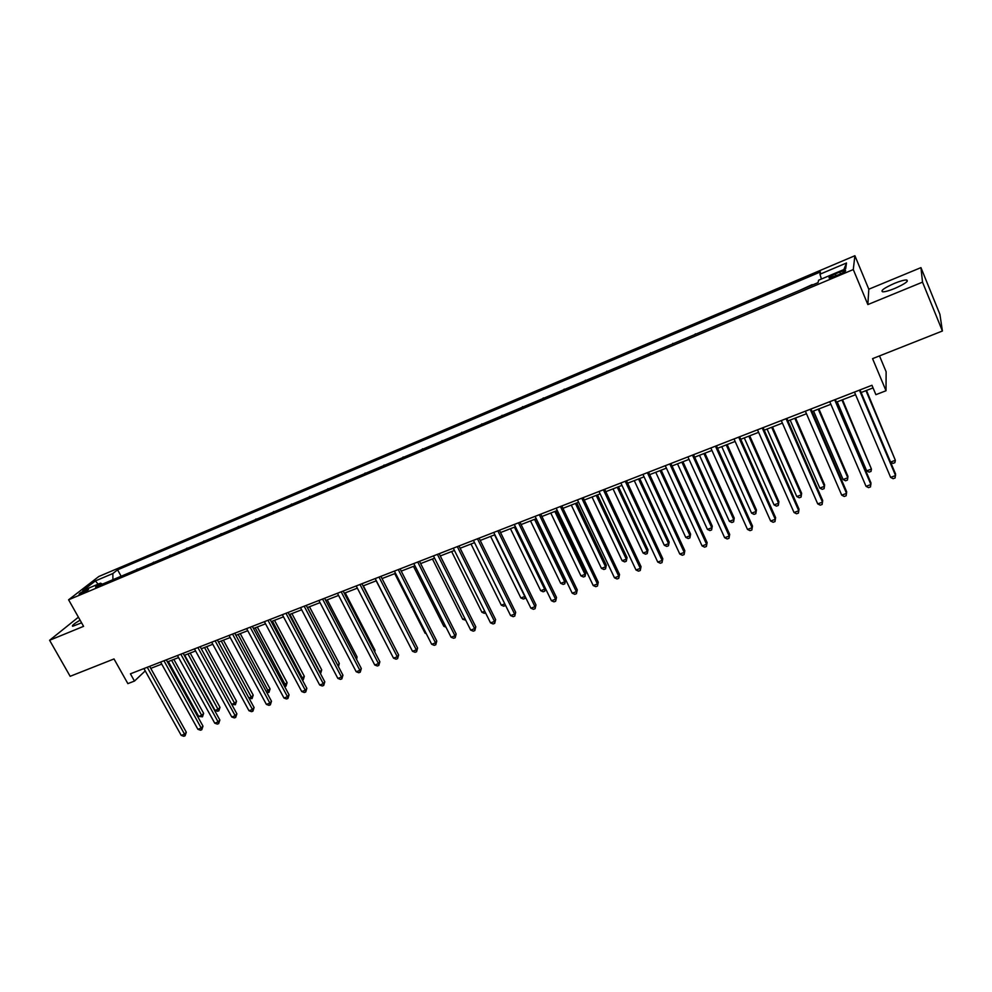 <?xml version="1.0" encoding="UTF-8"?>
<svg xmlns="http://www.w3.org/2000/svg" width="992" height="992" viewBox="0 0 992 992"><rect width="100%" height="100%" fill="white"/><g stroke="black" fill="none" stroke-linecap="round" stroke-linejoin="round"><path stroke-width="1.49" d="M80.092 620.174C74.078 623.683 71.598 625.716 72.652 626.287L81.592 622.827M894.648 288.498C905.126 283.811 909.094 280.959 906.539 279.942C904.047 279.98 900.054 281.108 894.548 283.328C884.157 287.978 880.226 290.817 882.744 291.846C885.174 291.834 889.142 290.718 894.648 288.498M81.195 593.737C86.192 591.368 88.672 589.769 88.623 588.963L86.515 589.62C81.53 591.976 79.062 593.576 79.087 594.394L81.195 593.737M854.893 255.725L98.84 576.476L68.597 599.788L853.281 269.551L854.893 255.725L868.806 289.218L867.864 304.569L922.523 282.15L920.948 267.629L868.806 289.218M920.948 267.629L939.92 314.352L942.4 331.006L872.563 358.658L886.017 390.749L886.129 371.764L879.495 355.905M78.405 617.185L49.6 640.274L70.159 676.308L114.006 658.948L127.869 683.624L134.478 681.07L145.241 670.89M922.523 282.15L942.4 331.006M886.017 390.749L875.899 394.667L871.956 385.28L130.411 673.816L134.478 681.07M839.703 272.044L835.264 273.916C830.118 276.247 828.134 277.624 829.312 278.033L839.306 274.474C844.49 272.118 846.474 270.742 845.271 270.332L839.703 272.044L840.497 273.953M821.426 279.025L819.938 274.238L820.446 271.944L117.589 569.83L121.136 576.253M819.938 274.238L846.498 262.992L845.668 268.795L818.598 280.215L818.053 282.633L95.579 587.016L100.527 583.147L82.857 590.6L95.393 580.915L112.852 573.525L117.589 569.83M867.864 304.569L853.281 269.551M49.6 640.274L83.576 626.336L68.597 599.788M150.759 668.372L161.733 664.107M167.425 661.9L178.572 657.572M184.276 655.352L195.598 650.963M201.302 648.743L212.796 644.279M218.5 642.072L230.181 637.534M235.885 635.314L247.764 630.701M253.468 628.494L265.534 623.807M271.238 621.587L283.489 616.826M289.193 614.618L301.655 609.782M307.359 607.563L320.007 602.652M325.723 600.433L338.582 595.436M344.286 593.228L357.343 588.157M363.047 585.937L376.328 580.779M382.032 578.572L395.523 573.326M401.227 571.107L414.941 565.787M420.645 563.58L434.583 558.161M440.274 555.954L454.448 550.448M460.139 548.241L474.536 542.649M480.227 540.442L494.859 534.75M500.551 532.543L515.431 526.764M521.11 524.557L536.238 518.692M541.905 516.485L557.293 510.508M562.96 508.313L578.596 502.237M584.251 500.042L600.16 493.867M605.814 491.672L621.972 485.398M627.626 483.203L644.056 476.817M649.698 474.635L666.413 468.137M672.043 465.955L689.043 459.358M694.66 457.176L711.946 450.455M717.551 448.285L735.134 441.452M740.739 439.282L758.62 432.338M764.212 430.168L782.403 423.1M787.97 420.93L806.471 413.751M812.039 411.593L830.862 404.277M836.417 402.132L855.563 394.692M890.556 462.074L895.367 460.3L894.883 462.669L892.961 463.376L890.556 462.074L861.13 392.522L873.047 387.897M127.658 573.5L137.404 569.396M144.026 566.606L153.847 562.464M160.568 559.637L170.45 555.47M177.283 552.594L187.24 548.402M194.172 545.476L204.203 541.248M211.246 538.284L221.352 534.031M228.495 531.018L238.675 526.727M245.929 523.664L256.196 519.349M263.562 516.249L273.891 511.884M281.381 508.735L291.797 504.345M299.386 501.146L309.888 496.732M317.601 493.483L328.166 489.019M336.003 485.72L346.667 481.232M354.615 477.884L365.366 473.358M373.438 469.948L384.264 465.384M392.472 461.937L403.384 457.337M411.717 453.828L422.716 449.19M431.185 445.619L442.271 440.956M450.876 437.323L462.049 432.624M470.791 428.941L482.062 424.192M490.928 420.447L502.287 415.66M511.314 411.866L522.759 407.042M531.923 403.186L543.48 398.313M552.78 394.394L564.423 389.484M573.884 385.504L585.627 380.556M595.237 376.514L607.079 371.516M616.85 367.4L628.792 362.365M638.724 358.186L650.764 353.115M660.858 348.862L673.01 343.74M683.252 339.425L695.516 334.267M705.932 329.877L718.307 324.657M728.897 320.205L741.371 314.948M752.134 310.409L764.72 305.102M775.67 300.489L788.367 295.145M799.49 290.458L812.138 284.642M695.02 334.478L695.342 333.858M672.464 343.976L672.824 343.344M650.194 353.35L650.591 352.718M628.184 362.626L628.618 361.981M606.447 371.789L606.906 371.132M584.958 380.841L585.454 380.172M563.729 389.782L564.25 389.1M542.736 398.623L543.294 397.928M522.003 407.365L522.586 406.658M501.493 415.995L502.113 415.288M481.232 424.539L481.876 423.82M461.206 432.983L461.875 432.252M441.39 441.316L442.097 440.584M421.811 449.574L422.542 448.818M402.454 457.734L403.198 456.977M383.309 465.794L384.09 465.025M364.374 473.767L365.18 472.998M345.662 481.653L346.481 480.872M327.149 489.453L327.992 488.672M308.834 497.166L309.702 496.372M290.718 504.804L291.611 503.998M272.8 512.356L273.718 511.537M255.08 519.82L256.01 519.002M237.534 527.211L238.502 526.38M220.187 534.514L221.166 533.684M203.025 541.744L204.03 540.913M186.05 548.898L187.066 548.055M169.235 555.979L170.277 555.136M152.607 562.985L153.661 562.142M136.152 569.916L137.218 569.061M112.852 573.525L112.914 579.712M102.424 584.127L100.527 583.147M843.857 269.564L846.498 262.992M95.393 580.915L98.134 584.164M859.432 390.154L895.59 475.565L890.63 477.375L854.459 392.088M859.99 389.943L895.565 474.002L895.094 477.983L893.11 478.702L890.63 477.375M865.954 390.65L895.367 460.3L866.487 390.451M834.669 399.788L870.926 484.542L866.028 486.316L829.758 401.698M835.301 399.54L870.976 482.955L870.468 486.923L868.508 487.63L866.028 486.316M810.216 409.299L846.56 493.396L841.724 495.157L805.368 411.196M810.935 409.026L846.684 491.796L846.151 495.752L844.217 496.459L841.724 495.157M786.073 418.698L822.504 502.15L817.73 503.886L781.287 420.558M786.867 418.388L822.703 500.526L822.132 504.469L820.223 505.164L817.73 503.886M837.186 401.822L866.686 470.84L871.447 469.092L842.543 399.739M866.686 470.84L869.104 472.13L871.001 471.436L871.447 469.092L841.948 399.974M813.539 411.01L843.113 479.508L847.8 477.784L847.924 476.272L818.908 408.927M843.113 479.508L845.531 480.785L847.404 480.103L847.8 477.784L818.239 409.188M790.165 420.087L819.814 488.076L824.451 486.365L824.637 484.84L795.559 417.992M819.814 488.076L822.232 489.341L824.092 488.659L824.451 486.365L794.815 418.277M762.24 427.974L798.746 510.781L794.034 512.504L757.504 429.821M763.096 427.639L799.019 509.144L798.424 513.087L796.539 513.769L794.034 512.504M799.019 509.144L798.424 513.087M767.089 429.052L796.799 496.533L801.375 494.847L801.635 493.309L772.483 426.944M801.635 493.309L801.052 497.116L801.375 494.847L771.677 427.267M801.052 497.116L799.23 497.786L796.799 496.533M738.693 437.137L775.285 519.324L770.623 521.011L734.018 438.948M739.623 436.778L775.62 517.663L774.988 521.594L773.128 522.263L770.623 521.011M775.62 517.663L774.988 521.594M744.285 437.906L774.058 504.891L778.584 503.229L778.906 501.679L749.692 435.798M778.906 501.679L778.298 505.461L778.584 503.229L748.824 436.133M778.298 505.461L776.488 506.131L774.058 504.891M715.443 446.177L752.097 527.744L747.497 529.418L710.83 447.975M716.435 445.792L752.506 526.082L751.849 530.001L750.014 530.658L747.497 529.418M752.506 526.082L751.849 530.001M721.754 446.648L751.576 513.162L756.053 511.512L756.437 509.938L727.173 444.54M756.437 509.938L755.805 513.72L756.053 511.512L726.243 444.912M755.805 513.72L754.019 514.377L751.576 513.162M692.478 455.117L729.207 536.077L724.656 537.726L687.915 456.89M693.544 454.708L729.678 534.39L728.996 538.296L727.173 538.954L724.656 537.726M729.678 534.39L728.996 538.296M699.496 455.291L729.368 521.321L733.795 519.696L734.241 518.109L704.915 453.183M734.241 518.109L733.584 521.879L733.795 519.696L703.923 453.58M733.584 521.879L731.811 522.524L729.368 521.321M669.798 463.946L706.589 544.298L702.088 545.935L665.285 465.694M670.914 463.5L707.122 542.612L706.403 546.493L704.618 547.15L702.088 545.935M707.122 542.612L706.403 546.493M677.499 463.834L707.42 529.393L711.797 527.781L712.293 526.182L682.93 461.726M712.293 526.182L711.611 529.939L711.797 527.781L681.876 462.136M711.611 529.939L709.875 530.584L707.42 529.393M647.379 472.663L684.232 552.432L679.793 554.044L642.94 474.399M648.57 472.204L684.827 550.721L684.096 554.602L682.322 555.247L679.793 554.044M684.827 550.721L684.096 554.602M655.749 472.279L685.732 537.366L690.048 535.779L690.618 534.167L661.205 470.158M690.618 534.167L689.911 537.912L690.048 535.779L660.077 470.592M689.911 537.912L688.188 538.544L685.732 537.366M625.245 481.281L662.148 560.468L657.758 562.055L620.843 482.992M626.498 480.785L662.805 558.744L662.048 562.6L660.3 563.245L657.758 562.055M662.805 558.744L662.048 562.6M634.272 480.624L664.293 545.24L668.558 543.678L669.178 542.054L639.716 478.504M669.178 542.054L668.447 545.786L668.558 543.678L638.538 478.962M668.447 545.786L666.748 546.406L664.293 545.24M603.372 489.788L640.324 568.404L635.996 569.978L599.032 491.474M604.686 489.279L641.043 566.668L640.262 570.512L638.526 571.144L635.996 569.978M641.043 566.668L640.262 570.512M613.031 488.87L643.089 553.04L647.317 551.49L647.987 549.841L618.487 486.75M647.987 549.841L647.243 553.573L647.317 551.49L617.26 487.221M647.243 553.573L645.556 554.181L643.089 553.04M581.758 498.195L618.76 576.24L614.482 577.803L577.468 499.869M583.135 497.662L619.541 574.492L618.735 578.336L617.012 578.956L614.482 577.803M619.541 574.492L618.735 578.336M592.038 497.017L622.145 560.74L626.312 559.203L627.043 557.554L597.506 494.896M627.043 557.554L626.274 561.261L626.312 559.203L596.217 495.392M626.274 561.261L624.6 561.881L622.145 560.74M560.406 506.503L597.444 583.99L593.216 585.528L556.165 508.152M561.832 505.957L598.275 582.23L597.444 586.061L595.758 586.669L593.216 585.528M598.275 582.23L597.444 586.061M571.293 505.077L601.425 568.354L605.554 566.841L606.335 565.18L576.761 502.956M606.335 565.18L605.542 568.875L605.554 566.841L575.422 503.477M605.542 568.875L603.892 569.482L601.425 568.354M539.301 514.712L576.389 591.654L572.198 593.179L535.11 516.348M540.776 514.141L577.27 589.88L576.414 593.7L574.752 594.307L572.198 593.179M577.27 589.88L576.414 593.7M550.771 513.038L580.952 575.881L585.02 574.38L585.863 572.706L556.252 510.917M585.863 572.706L585.044 576.402L585.02 574.38L554.863 511.45M585.044 576.402L583.42 576.997L580.952 575.881M518.444 522.834L555.57 599.23L551.428 600.73L514.302 524.446M519.982 522.238L556.5 597.444L555.632 601.251L553.982 601.846L551.428 600.73M556.5 597.444L555.632 601.251M530.497 520.912L560.703 583.321L564.733 581.845L565.614 580.159L535.978 518.791M565.614 580.159L564.783 583.829L564.733 581.845L534.539 519.349M564.783 583.829L563.171 584.424L560.703 583.321M497.823 530.856L534.986 606.707L530.894 608.195L493.731 532.444M499.422 530.236L535.978 604.922L535.085 608.704L533.448 609.299L530.894 608.195M535.978 604.922L535.085 608.704M510.446 528.699L540.677 590.686L544.658 589.223L514.439 527.149M545.451 588.442L544.744 591.195L543.145 591.778L540.677 590.686M544.744 591.195L545.278 588.095M477.45 538.78L514.637 614.11L510.595 615.586L473.407 540.355M479.099 538.148L515.679 612.312L514.761 616.082L513.149 616.677L510.595 615.586M515.679 612.312L514.761 616.082M490.618 536.399L520.874 597.965L524.818 596.514L494.574 534.874M525.438 597.06L524.929 598.461L523.342 599.044L520.874 597.965M524.929 598.461L525.004 596.192M457.312 546.617L494.524 621.426L490.532 622.877L453.307 548.179M458.998 545.96L495.616 619.616L494.524 621.426L494.686 623.373L493.086 623.956L490.532 622.877M495.616 619.616L494.686 623.373M471.014 544.013L501.295 605.17L504.804 603.868M505.523 605.318L503.762 606.224L501.295 605.17M505.263 604.798L505.325 605.653M437.398 554.367L474.635 628.655L470.692 630.094L433.442 555.904M439.146 553.685L475.788 626.832L474.635 628.655L474.821 630.59L473.246 631.16L470.692 630.094M475.788 626.832L474.821 630.59M451.633 551.54L481.926 612.287L484.741 611.246M485.559 612.907L484.406 613.341L481.926 612.287M417.719 562.018L454.981 635.81L451.075 637.224L413.813 563.543M419.504 561.323L456.171 633.975L454.981 635.81L455.192 637.72L453.629 638.278L451.075 637.224M456.171 633.975L455.192 637.72M432.462 558.992L462.768 619.33L464.888 618.549M465.719 620.198L462.768 619.33M398.263 569.594L435.538 642.878L431.669 644.279L394.394 571.094M400.098 568.887L436.778 641.043L435.538 642.878L435.773 644.763L434.236 645.333L431.669 644.279M436.778 641.043L435.773 644.763M413.49 566.345L443.821 626.287L445.272 625.754M445.991 627.192L443.821 626.287M379.018 577.084L416.305 649.872L412.486 651.26L375.199 578.572M380.903 576.352L417.595 648.024L416.305 649.872L416.578 651.744L415.053 652.29L412.486 651.26M417.595 648.024L416.578 651.744M394.742 573.636L425.084 633.181L425.866 632.896M426.262 633.665L425.084 633.181M359.997 584.486L397.296 656.791L393.514 658.155L356.215 585.95M361.919 583.73L398.623 654.931L397.296 656.791L397.594 658.626L396.081 659.184L393.514 658.155M398.623 654.931L397.594 658.626M376.191 580.841L406.683 639.939M341.174 591.802L378.498 663.623L374.753 664.987L337.441 593.253M343.145 591.034L379.862 661.763L378.498 663.623L378.808 665.446L377.32 665.992L374.753 664.987M379.862 661.763L378.808 665.446M392.944 643.907L363.357 585.826M322.574 599.044L359.898 670.394L356.202 671.733L318.878 600.482M324.582 598.263L361.311 668.509L359.898 670.394L360.245 672.192L358.757 672.725L356.202 671.733M361.311 668.509L360.245 672.192M374.356 651.161L375.013 650.293L345.204 592.869M375.013 650.293L374.74 651.893M304.172 606.199L341.496 677.077L337.85 678.404L300.514 607.625M306.218 605.405L342.947 675.192L341.496 677.077L341.868 678.863L340.405 679.396L337.85 678.404M342.947 675.192L341.868 678.863M355.979 658.316L357.058 656.902L327.248 599.838M357.058 656.902L356.612 659.519M285.969 613.279L323.305 683.699L319.684 685.013L282.36 614.693M288.064 612.473L324.793 681.802L323.305 683.699L323.702 685.46L322.251 685.993L319.684 685.013M324.793 681.802L323.702 685.46M337.739 665.285L339.289 663.437L309.479 606.744M337.987 665.768L307.495 607.513M339.289 663.437L338.47 666.686M267.976 620.285L305.3 690.246L301.729 691.548L264.393 621.686M270.097 619.454L306.838 688.349L305.3 690.246L305.722 691.994L304.296 692.515L301.729 691.548M306.838 688.349L305.722 691.994M319.585 671.956L321.718 669.91L291.896 613.564M321.718 669.91L320.652 673.444L289.887 614.346M250.17 627.217L287.494 696.719L283.96 698.008L246.624 628.593M252.328 626.374L289.069 694.822L287.494 696.719L287.94 698.455L286.527 698.963L283.96 698.008M289.069 694.822L287.94 698.455M301.618 678.565L304.321 676.308L274.499 620.322M304.321 676.308L303.242 679.83L272.453 621.116M303.242 679.83L302.448 680.115M232.55 634.074L269.874 703.13L266.377 704.394L229.053 635.438M234.757 633.218L271.486 701.22L269.874 703.13L270.345 704.841L268.944 705.349L266.377 704.394M271.486 701.22L270.345 704.841M283.848 685.1L287.11 682.645L257.288 627.006M287.11 682.645L286.006 686.154L255.204 627.812M286.006 686.154L284.679 686.638M215.128 640.857L252.452 709.466L248.98 710.731L211.668 642.196M217.372 639.976L254.088 707.544L252.452 709.466L252.935 711.165L251.546 711.661L248.98 710.731M254.088 707.544L252.935 711.165M266.265 691.56L270.072 688.919L240.25 633.615M270.072 688.919L268.956 692.416L238.13 634.446M268.956 692.416L266.848 692.627M197.879 647.553L235.203 715.74L231.768 716.98L194.457 648.892M200.161 646.672L236.877 713.818L235.203 715.74L235.699 717.414L234.335 717.91L231.768 716.98M236.877 713.818L235.699 717.414M248.88 697.959L251.608 696.942L253.208 695.119L223.398 640.162M253.208 695.119L252.08 698.604L221.241 641.006M252.08 698.604L249.19 698.529M180.829 654.199L218.128 721.94L214.743 723.18L177.444 655.514M183.136 653.294L219.852 720.018L218.128 721.94L218.662 723.602L217.298 724.098L214.743 723.18M219.852 720.018L218.662 723.602M231.669 704.283L234.893 703.092L236.518 701.257L206.708 646.648M236.518 701.257L235.377 704.742L204.526 647.491M235.377 704.742L231.719 704.37M163.953 660.759L201.24 728.091L197.892 729.306L160.592 662.073M166.296 659.854L202.988 726.156L201.24 728.091L201.785 729.728L200.446 730.211L197.892 729.306M202.988 726.156L201.785 729.728M184.686 655.204L215.041 710.384L218.339 709.181L220.001 707.346L190.191 653.058M220.001 707.346L218.848 710.805L187.972 653.926M218.848 710.805L217.533 711.289L215.041 710.384M147.25 667.256L184.537 734.167L181.214 735.37L143.927 668.546M149.631 666.339L186.31 732.232L184.537 734.167L185.095 735.791L183.768 736.275L181.214 735.37M186.31 732.232L185.095 735.791M168.342 661.54L198.698 716.398L201.946 715.207L203.645 713.36L173.848 659.407M203.645 713.36L202.48 716.819L171.591 660.275M202.48 716.819L198.698 716.398M836.07 275.838L835.264 273.916M907.159 281.468L906.539 279.942M845.556 270.99L845.271 270.332"/></g></svg>
